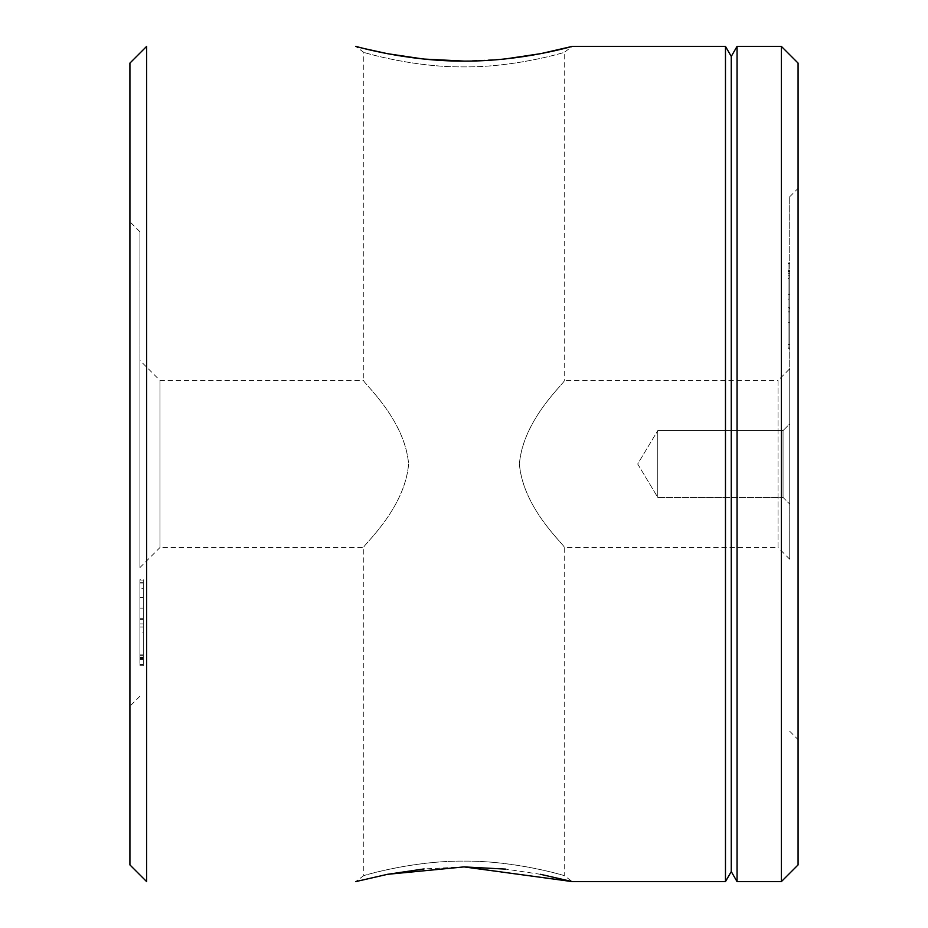 <?xml version="1.0" encoding="UTF-8"?>
<svg xmlns="http://www.w3.org/2000/svg" width="928" height="928" viewBox="0 0 928 928"><rect width="100%" height="100%" fill="white"/><g stroke="black" fill="none" stroke-linecap="round" stroke-linejoin="round"><path stroke-width="0.7" stroke-dasharray="4.64 3.48" d="M139.942 567.565L139.942 360.435L139.942 567.565L159.987 547.52L159.987 380.48L159.987 547.52L363.776 547.52L363.776 875.603C362.152 876.16 410.86 860.674 464.058 861.114C517.07 860.674 565.894 876.16 564.224 875.603L564.224 547.52L778.035 547.52L778.035 380.48L564.224 380.48C566.764 381.28 523.137 418.215 519.402 464.046C523.114 509.692 566.799 546.789 564.224 547.52C566.73 546.685 523.148 509.785 519.402 463.977C523.079 418.366 566.753 381.269 564.224 380.48L564.224 52.397C566.474 51.759 516.351 67.396 464.035 66.886C411.742 67.419 361.526 51.759 363.776 52.397C362.152 51.84 410.86 67.326 464.058 66.886C517.07 67.326 565.894 51.84 564.224 52.397L572.24 46.4M363.776 52.397L355.76 46.4L363.776 52.397L363.776 380.48C361.236 381.28 404.863 418.215 408.598 464.046C404.886 509.692 361.201 546.789 363.776 547.52C361.27 546.685 404.852 509.785 408.598 463.977C404.921 418.366 361.247 381.269 363.776 380.48L159.987 380.48L139.942 360.435M363.776 875.603L355.76 881.6L363.776 875.603C361.526 876.241 411.742 860.581 464.035 861.114C516.351 860.604 566.474 876.241 564.224 875.603L572.24 881.6M540.432 874.304L505.748 869.118M464.046 866.903L424.073 868.933M387.15 874.373L355.76 881.6M783.046 430.592L789.728 423.91L789.728 504.09L789.728 423.91L789.728 504.09L789.728 423.91L783.046 430.592L783.046 497.408L789.728 504.09L783.046 497.408L783.046 430.592L783.046 497.408L783.046 430.592L657.766 430.592L783.046 430.592M798.08 864.896L798.08 63.104M789.728 464L789.728 196.736L789.728 464M657.766 497.408L783.046 497.408L657.766 497.408L657.766 430.592L657.766 497.408L657.766 430.592L657.766 497.408L637.698 464L657.766 430.592L637.698 464L657.766 497.408M129.92 63.104L129.92 864.896M139.942 464L139.942 231.814L139.942 464M781.376 46.4L781.376 881.6M146.624 881.6L146.624 46.4M737.052 881.6L737.052 46.4M731.264 871.578L731.264 56.422M725.476 881.6L725.476 46.4M789.728 559.213L778.035 547.52L778.035 380.48L789.728 368.787L789.728 559.213L789.728 368.787M422.518 58.905L424.038 59.067M464.046 61.097L503.301 59.125M789.728 334.788L789.728 307.771L789.728 334.788L788.058 334.788L788.058 320.67L789.728 320.67M788.058 320.67L788.058 307.771L788.058 311.912L789.728 311.912M788.058 307.771L789.728 307.771M788.058 311.912L788.058 334.788M788.058 294.257L788.058 348.302L788.058 262.322L788.058 299.118L788.058 294.257L789.728 294.257L789.728 318.954L788.058 318.954M789.728 318.954L789.728 348.302L789.728 308.56L788.058 308.56M789.728 348.302L788.058 348.302M789.728 308.56L789.728 262.322L788.058 262.322M789.728 262.322L789.728 271.533L788.058 271.533M789.728 271.533L789.728 278.481L788.058 278.481M789.728 278.481L789.728 275.836L788.058 275.836M789.728 275.836L789.728 299.118L788.058 299.118M789.728 299.118L789.728 294.257M789.728 344.381L788.058 344.381L788.058 277.066L788.058 347.072L788.058 277.066L788.058 344.381L789.728 344.381L789.728 277.066L788.058 277.066L789.728 277.066L789.728 344.311L788.058 344.311L789.728 344.311L789.728 347.072L788.058 347.072L788.058 263.552L788.058 347.072L789.728 347.072L789.728 277.066L788.058 277.066L789.728 277.066L789.728 344.381M789.728 347.072L789.728 344.369L789.728 347.072L788.058 347.072M789.728 273.134L789.728 344.369L788.058 344.369L789.728 344.369L789.728 270.303L788.058 270.303L789.728 270.303L789.728 263.552L788.058 263.552L789.728 263.552L789.728 273.134L788.058 273.134M789.728 322.666L788.058 322.666L789.728 322.666M789.728 273.261L788.058 273.261M789.728 263.552L788.058 263.552L789.728 263.552M139.942 607.028L139.942 588.294L139.942 607.028L143.283 607.028L143.283 623.918L139.942 623.918M143.283 659.437L143.283 582.981L143.283 664.448L143.283 659.437L139.942 659.437L139.942 582.981L143.283 582.981L143.283 655.388L143.283 580.928L143.283 655.388L143.283 580.928L143.283 582.981L139.942 582.981L139.942 580.928L143.283 580.928L139.942 580.928L139.942 664.448L139.942 659.437L143.283 659.437M143.283 657.5L143.283 597.504L143.283 657.5L139.942 657.5L139.942 664.448L143.283 664.448L139.942 664.448L139.942 597.504L143.283 597.504L139.942 597.504L139.942 657.5M139.942 664.448L143.283 664.448L139.942 664.448M139.942 580.928L139.942 582.981L139.942 580.928L139.942 582.656L143.283 582.656L139.942 582.656L139.942 655.388L143.283 655.388L139.942 655.388L139.942 582.981L143.283 582.981L139.942 582.981L139.942 655.388L143.283 655.388L139.942 655.388L139.942 580.928L143.283 580.928M143.283 623.918L143.283 588.294L139.942 588.294M143.283 588.294L143.283 607.028M143.283 618.292L139.942 618.292M143.283 632.513L143.283 579.698L143.283 665.678L143.283 627.061L143.283 632.513L139.942 632.513L139.942 608.165L143.283 608.165M139.942 608.165L139.942 579.698L143.283 579.698M139.942 579.698L139.942 632.513M139.942 627.061L143.283 627.061M139.942 657.082L143.283 657.082M139.942 654.159L143.283 654.159M139.942 658.52L143.283 658.52M139.942 665.678L143.283 665.678M139.942 619.614L143.283 619.614M139.942 657.697L143.283 657.697M789.728 196.736L798.08 188.384M139.942 231.814L129.92 221.792M139.942 696.186L129.92 706.208M789.728 731.264L798.08 739.616"/><path stroke-width="1.39" d="M540.815 53.627L572.24 46.4C573.539 45.913 522.023 61.445 464.058 61.097C406.012 61.468 354.38 45.89 355.76 46.4L363.996 48.523M355.76 881.6L387.498 874.315L464.046 866.903L572.24 881.6L540.432 874.304M505.748 869.118L464.046 866.903M424.073 868.933L387.15 874.373M781.376 46.4L798.08 63.104L798.08 864.896L781.376 881.6L781.376 46.4L737.052 46.4L737.052 881.6L781.376 881.6M129.92 864.896L129.92 63.104L146.624 46.4L146.624 881.6L129.92 864.896M572.24 46.4L725.476 46.4L731.264 56.422L731.264 871.578L737.052 881.6M725.476 46.4L725.476 881.6L731.264 871.578M364.356 48.604L387.475 53.685M387.695 53.72L422.518 58.905M424.038 59.067L464.046 61.097M503.301 59.125L505.54 58.893M505.876 58.858L540.525 53.685M572.24 881.6L725.476 881.6M731.264 56.422L737.052 46.4"/></g></svg>

